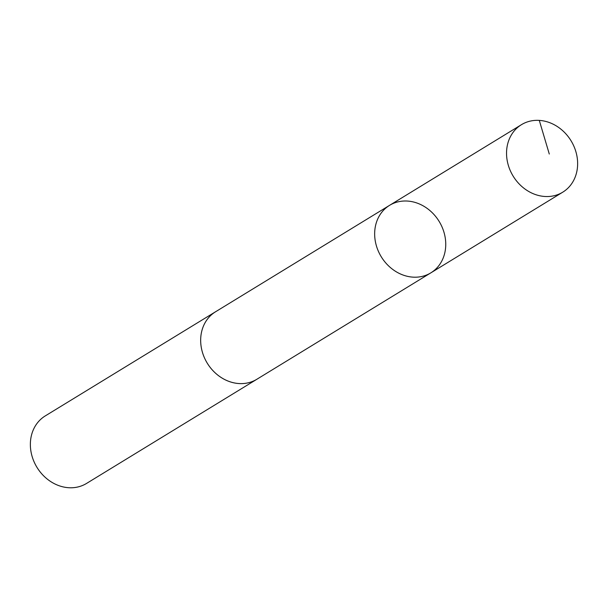 <?xml version="1.0" encoding="UTF-8"?>
<svg xmlns="http://www.w3.org/2000/svg" width="608" height="608" viewBox="0 0 608 608"><rect width="100%" height="100%" fill="white"/><g stroke="black" fill="none" stroke-linecap="round" stroke-linejoin="round"><path stroke-width="0.91" d="M430.844 272.855L256.857 379.263A39.558 33.911 -121.5 0 1 218.059 375.303A39.558 33.911 -121.5 0 1 215.574 311.76L389.553 205.352A39.566 33.911 58.5 0 0 381.269 256.796A39.566 33.911 58.5 0 0 430.844 272.855A39.566 33.911 58.5 0 0 428.359 209.304A39.566 33.911 58.5 0 0 389.553 205.352A39.566 33.911 58.5 0 0 381.269 256.796A39.566 33.911 58.5 0 0 430.844 272.855L562.727 192.196A39.573 33.919 -121.5 0 1 523.929 188.237A39.573 33.919 -121.5 0 1 521.436 124.686A39.573 33.919 -121.5 0 1 560.249 128.638A39.573 33.919 -121.5 0 1 562.727 192.196M257.488 378.875A39.573 33.919 -121.5 0 1 256.865 379.27A39.573 33.919 -121.5 0 1 218.052 375.311A39.573 33.919 -121.5 0 1 215.566 311.752A39.573 33.919 -121.5 0 1 216.205 311.372M256.865 379.27L86.556 483.428A39.573 33.919 -121.5 0 1 47.751 479.469A39.573 33.919 -121.5 0 1 45.266 415.91L215.566 311.752M539.288 120.392L549.29 154.037M389.553 205.352L521.436 124.686"/></g></svg>
